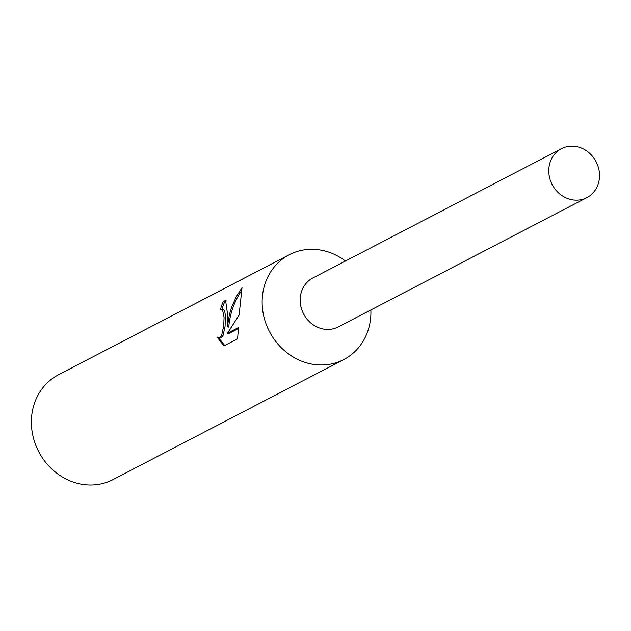 <?xml version="1.0" encoding="UTF-8"?>
<svg xmlns="http://www.w3.org/2000/svg" width="631" height="631" viewBox="0 0 631 631"><rect width="100%" height="100%" fill="white"/><g stroke="black" fill="none" stroke-linecap="round" stroke-linejoin="round"><path stroke-width="0.95" d="M345.441 261.037A59.069 53.051 62.5 0 0 289.282 254.735A59.069 53.051 62.5 0 0 262.315 297.532A59.069 53.051 62.5 0 0 287.539 353.179A59.069 53.051 62.5 0 0 343.792 359.552A59.069 53.051 62.5 0 0 370.752 316.754A59.069 53.051 62.5 0 0 370.878 309.947M313.094 277.861A27.567 24.759 62.5 0 0 300.246 297.974A27.567 24.759 62.5 0 0 312.148 324.034A27.567 24.759 62.5 0 0 338.531 326.771M223.942 345.883L217.025 337.064L219.785 337.293L221.686 335.093L223.729 325.911L224.068 317.425L222.562 309.829L220.408 309.726A59.069 53.051 -117.5 0 1 223.453 301.161L225.614 300.632L227.736 315.524L227.381 326.874L229.368 314.672L231.9 306.469L236.325 296.673L242.028 287.618L239.102 315.09L227.452 333.263L238.51 327.513L237.579 338.792L223.934 345.891M289.282 254.735L58.509 374.759A59.069 53.051 62.5 0 0 31.55 417.556A59.069 53.051 62.5 0 0 56.766 473.195A59.069 53.051 62.5 0 0 113.02 479.576L343.792 359.552M221.796 309.427L223.934 310.066L224.825 311.824L225.354 315.571L225.093 326.156L223.098 335.345L221.205 337.546L218.2 337.538M218.571 337.601L224.652 345.52M226.277 300.9L224.896 301.413A57.595 51.718 62.5 0 0 221.931 309.45M224.896 301.413L223.453 301.161M241.815 290.299C234.204 301.523 229.858 313.796 228.761 327.118L227.381 326.874M238.463 328.53L228.872 333.515L227.452 333.263M548.844 168.674A27.567 24.759 62.5 0 0 560.612 194.648A27.567 24.759 62.5 0 0 586.869 197.621A27.567 24.759 62.5 0 0 599.45 177.65A27.567 24.759 62.5 0 0 587.682 151.677A27.567 24.759 62.5 0 0 561.432 148.703A27.567 24.759 62.5 0 0 548.844 168.674M561.432 148.703L312.834 278.003A27.567 24.751 62.5 0 0 300.253 297.974A27.567 24.751 62.5 0 0 312.014 323.94A27.567 24.751 62.5 0 0 338.271 326.913L586.869 197.621"/></g></svg>
